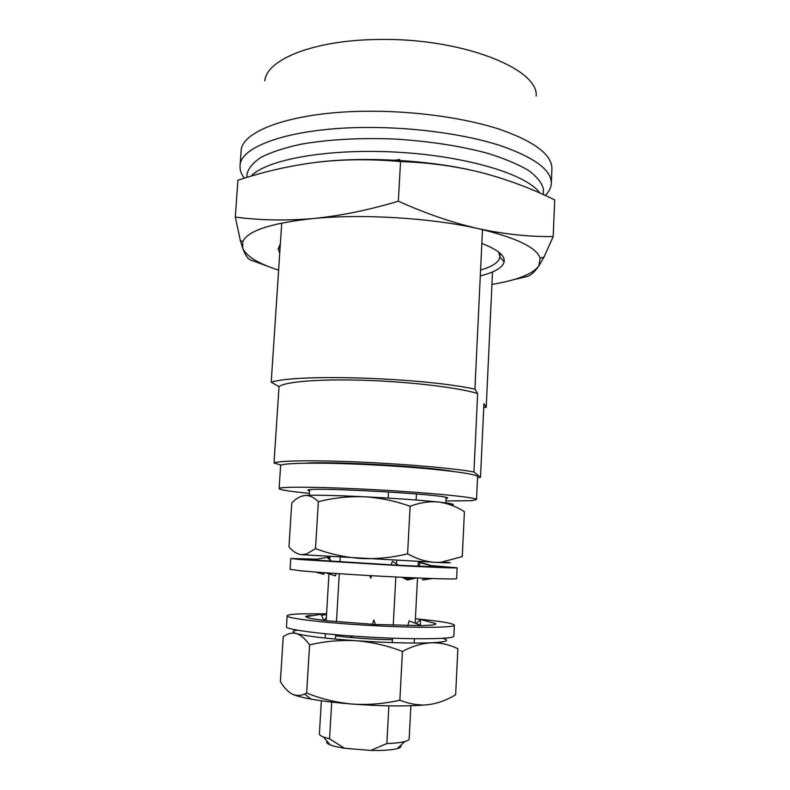 <?xml version="1.0" encoding="UTF-8"?>
<svg xmlns="http://www.w3.org/2000/svg" width="790" height="790" viewBox="0 0 790 790"><rect width="100%" height="100%" fill="white"/><g stroke="black" fill="none" stroke-linecap="round" stroke-linejoin="round"><path stroke-width="1.19" d="M281.171 465.172L274.021 462.94C279.403 460.56 314.667 460.047 360.546 462.091C406.376 464.115 454.309 468.371 473.941 471.966L480.498 477.308L483.934 403.651L486.225 407.334L492.516 271.938M480.498 477.308L477.545 477.664M536.183 96.044C538.899 68.661 461.074 37.663 378.272 39.5C313.837 40.023 266.487 59.517 264.808 80.866M545.248 195.476C549.07 191.694 551.084 187.674 551.311 183.418L551.924 168.27C551.588 154.415 534.208 141.45 499.794 129.353C465.626 118.135 416.508 111.104 370.194 111.232C295.193 111.173 241.631 130.202 241.118 150.89L240.042 166.009C239.795 170.117 241.236 174.175 244.357 178.214M305.532 463.157C333.647 461.212 425.385 466.337 453.104 471.403M483.747 407.68L486.225 407.334M473.941 471.966L477.654 393.538L474.918 389.144C421.248 377.581 297.247 373.64 271.207 382.202L281.744 223.017M477.654 393.538C458.269 387.564 410.78 381.827 365.266 380.326C319.693 378.795 284.538 381.708 279.018 386.656L271.207 382.202M274.021 462.94L279.018 386.656M551.311 183.418C551.519 169.998 534.366 157.348 499.863 145.449C465.596 134.419 415.994 127.427 369.236 127.457C293.317 127.239 239.597 145.854 240.042 166.009M474.918 389.144L482.502 229.614M445.995 498.717L447.545 498.184C452.828 494.659 303.212 486.294 308.07 490.383L309.552 491.094M445.876 500.988L471.442 500.682L476.518 499.635C477.614 497.542 432.91 492.94 378.055 489.889C323.199 486.808 278.258 486.403 279.117 488.595C279.838 489.869 289.93 491.449 309.413 493.355M476.518 499.635L477.585 476.785C478.73 473.783 434.164 468.282 379.427 465.241C324.7 462.17 279.798 462.654 280.598 465.774L279.117 488.595M327.1 741.297C326.013 742.412 327.021 743.607 330.131 744.881C333.321 746.135 338.14 747.261 344.568 748.249L370.747 750.441C382.834 750.668 391.672 750.065 397.251 748.634C400.481 747.715 401.626 746.639 400.668 745.405M321.372 700.75L319.387 733.841C319.338 734.858 320.701 735.915 323.466 737.011L329.558 738.838L344.568 748.249M340.263 557.276L339.986 561.957M339.295 573.728L336.471 621.681M335.701 634.735L335.444 639.09M331.721 702.083L329.558 738.838M396.718 560.475L396.541 563.902M395.829 576.976L393.232 625.216M392.531 638.202L392.294 642.606M388.887 705.835L386.853 743.558C394.803 743.262 400.767 742.6 404.757 741.553C407.62 740.773 409.092 739.875 409.161 738.857L410.879 705.756M370.747 750.441L386.853 743.558M246.796 177.454L247.023 174.264C248.346 168.29 253.067 162.622 261.184 157.23C271.286 152.144 284.509 147.809 300.872 144.234C328.087 139.475 359.193 137.737 394.2 139.01C429.237 141.163 460.54 145.972 488.111 153.438C504.721 158.662 518.201 164.33 528.559 170.452C536.933 176.684 541.881 182.865 543.401 189.008L543.293 194.587M251.121 176.15C266.457 159.462 328.709 148.115 398.318 152.243C467.937 156.272 527.414 174.728 539.708 192.987M268.175 266.428L250.124 259.811C247.635 258.656 245.147 254.755 242.658 248.119L240.328 240.535L235.311 217.092L237.909 180.268C263.445 171.707 289.733 165.703 316.77 162.256C343.778 159.165 371.705 158.938 400.54 161.575L398.338 201.193C425.948 213.616 452.64 222.78 478.424 228.675C504.218 234.205 529.142 236.842 553.188 236.585L544.053 256.987L538.731 266.121L540.153 258.32C536.864 247.566 516.285 237.681 478.424 228.675C431.715 217.971 362.472 213.695 313.205 218.534C340.352 215.868 368.733 210.081 398.338 201.193M235.311 217.092C260.117 220.351 286.079 220.825 313.205 218.534C271.069 223.066 247.596 230.779 242.777 241.691L240.328 240.545M480.577 270.081C490.56 267.148 496.752 263.574 499.132 259.357L499.932 256.513L498.52 251.941M480.3 275.898C492.772 272.767 500.455 268.798 503.358 263.969L504.158 261.697C505.106 255.624 497.661 249.551 481.841 243.468M280.391 243.557L278.169 249.067L279.739 253.284M400.54 161.575C428.654 162.503 455.514 166.147 481.12 172.506C506.696 179.221 531.226 188.346 554.689 199.89L553.188 236.585M394.951 160.202L399.72 159.55L399.671 160.479M469.862 169.86C425.662 160.094 366.056 156.845 321.293 161.743M512.937 279.858L526.782 276.589C530.386 275.799 534.366 272.313 538.731 266.121C532.401 274.219 516.808 280.312 491.943 284.39M278.623 270.2C258.152 263.534 246.174 256.167 242.658 248.119L242.777 241.691M451.218 505.136C456.324 504.573 452.058 503.536 438.401 502.025C447.594 503.25 456.265 506.479 464.421 511.713L462.269 556.604L440.869 562.292L435.359 562.371C426.037 561.799 416.784 558.945 407.601 553.82L410.109 506.311C395.188 500.929 379.941 497.749 364.368 496.772C334.496 495.36 314.716 494.925 305.039 495.449L301.612 496.16M318.37 501.709C314.035 497.404 309.591 495.32 305.039 495.449C300.526 495.952 296.102 498.47 291.757 502.993L288.962 546.799C292.744 551.44 296.872 554.067 301.336 554.669L306.471 554.027L315.496 548.606L318.37 501.709C333.4 497.858 348.736 496.219 364.368 496.772C394.872 498.332 419.549 500.08 438.401 502.025C429.148 501.206 419.717 502.638 410.109 506.311M407.601 553.82C392.116 557.621 376.534 559.182 360.842 558.49C345.141 557.365 330.032 554.076 315.496 548.606M444 562.144C453.657 562.895 452.453 563.043 440.385 562.589L301.336 554.669M328.087 558.402L329.736 557.118L329.874 558.767M324.453 572.711L323.762 574.32L323.821 572.661M433.098 566.094L438.776 566.756L434.54 566.825L398.733 565.304L310.589 559.774M314.894 559.498L309.571 559.636M431.508 565.591L457.153 567.812C457.43 568.296 431.933 567.329 395.178 565.403L300.625 559.577L290.76 558.51L316.622 559.172M457.153 567.812L456.63 578.626C456.887 579.416 431.36 578.754 394.556 576.917C357.821 575.081 316.958 572.385 299.933 570.726L290.078 569.313L290.76 558.51M315.23 572.019L323.762 574.32M327.307 557.493L329.736 557.118M325.559 572.789L335.464 575.87L336.115 573.52M312.554 559.972L327.218 557.365L331.79 561.423M369.641 575.584L370.688 578.26L371.685 575.693M401.883 577.273L407.512 579.979L416.409 577.934M398.733 565.304L392.403 561.325L391.099 564.909M422.512 578.181L422.769 579.969L432.328 578.547M434.49 566.815L420.033 562.589L419.381 566.282M433.058 566.094L419.747 562.174L419.855 563.635M418.275 563.231L419.747 562.174M435.349 624.485L435.399 623.508L420.487 619.449L420.349 625.176M416.103 623.517L420.487 619.449M323.416 615.064L321.214 615.143M435.399 624.465L435.399 623.508M435.438 623.508L435.912 624.011L432.742 625.018L421.475 625.631L409.111 620.91L407.857 625.631M328.966 573.895L326.161 620.723L375.378 624.505L421.475 625.631M326.181 620.723L310.243 618.442M311.062 615.489L311.062 615.489C307.507 615.775 305.681 616.19 305.602 616.723L310.144 618.412M313.472 615.41L311.645 615.716M415.392 618.768C440.109 621.118 453.104 623.251 454.378 625.176C455.03 627.764 416.715 628.08 370.471 625.482C324.226 622.915 286.187 618.323 287.125 615.825C287.422 614.808 292.251 614.146 301.632 613.84L326.576 613.8M454.378 625.176L453.845 636.098C454.487 639.071 416.113 639.752 369.819 637.145C323.525 634.567 285.466 629.62 286.434 626.737L287.125 615.825M323.456 615.064L326.537 614.452M323.584 620.367L326.339 617.82M305.661 616.802L321.175 614.235L323.633 620.427M349.743 635.851L352.034 636.819L352.32 636.039M375.378 624.505L373.927 619.962L372.238 624.337M428.19 704.69L421.356 705.263L428.19 704.69C437.68 703.446 446.834 700.128 455.642 694.736L457.854 648.728C449.54 644.63 440.692 642.645 431.31 642.793C412.084 643.445 387.031 642.764 356.142 640.739C325.924 638.557 306.007 636.167 296.408 633.57C291.737 632.138 292.024 631.013 297.277 630.193M392.452 639.702C374.381 639.535 348.113 637.708 335.632 635.772M442.686 638.32C450.527 640.542 446.725 642.033 431.31 642.793C421.87 643.346 412.242 646.22 402.436 651.404L399.849 700.177C384.315 703.791 368.545 705.095 352.528 704.078C336.264 702.794 322.419 701.135 311.013 699.101C302.313 697.511 296.181 695.911 292.616 694.292C288.162 692.01 284.084 687.774 280.381 681.582L283.245 636.701C287.521 633.531 291.915 632.484 296.408 633.57C300.872 635.051 305.276 638.843 309.591 644.926C324.907 641.263 340.421 639.861 356.142 640.739C372.041 642.063 387.465 645.618 402.436 651.404M309.591 644.926L306.648 693.057L304.555 694.035C300.417 695.842 296.438 695.931 292.616 694.292M306.648 693.057C321.451 698.972 336.738 702.646 352.528 704.078C379.2 706.033 402.15 706.428 421.356 705.263M421.86 704.957C414.493 704.7 407.156 703.11 399.849 700.177M416.152 500.031L416.468 493.957M388.196 498.095L388.532 491.933M330.003 556.644L329.805 559.952M325.381 633.778L325.125 638.063M418.364 561.581L418.117 566.223M417.515 577.984L415.165 623.162M414.355 638.755L414.138 643.04M397.251 748.634L404.757 741.553M330.131 744.881L323.466 737.011M280.134 247.389L278.169 249.067M499.873 257.135L504.158 261.697M540.153 258.32L544.053 256.987M500.08 253.234L499.932 256.513M308.001 555.182L306.461 554.027M404.5 578.448L412.183 578.991M424.141 578.25L426.146 579.505M311.013 699.101L304.555 694.035M445.787 502.904L446.054 497.483M309.295 495.271L309.631 489.849"/></g></svg>
